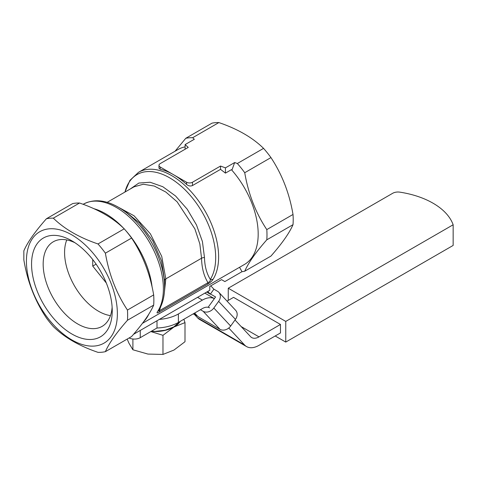 <?xml version="1.0" encoding="UTF-8"?>
<svg xmlns="http://www.w3.org/2000/svg" width="477" height="477" viewBox="0 0 477 477"><rect width="100%" height="100%" fill="white"/><g stroke="black" fill="none" stroke-linecap="round" stroke-linejoin="round"><path stroke-width="0.72" d="M142.426 323.358L244.433 264.467A66.381 38.327 -120 0 0 231.411 169.675L225.442 173.121L225.442 167.862L234.654 162.55L231.888 170.217M225.442 173.121L220.529 169.353L220.529 166.05L225.442 167.862M160.677 306.783L159.36 310.742L207.996 282.664A4.15 2.397 60 0 1 207.507 284.256C210.184 282.617 212.068 280.917 213.153 279.14A4.15 3.238 -148 0 1 210.321 279.439C210.464 280.75 209.689 281.829 207.996 282.664C203.929 276.147 201.777 268.008 201.544 258.242L199.845 243.92L194.878 228.906L177.122 201.819L165.865 192.064L154.262 186.036L143.315 184.241L133.965 186.853L107.158 202.331M158.519 310.646L158.847 310.145A4.15 3.238 -148 0 1 157.923 311.034C156.474 313.013 156.79 313.449 158.871 312.334A4.15 2.397 -120 0 0 159.36 310.742L158.453 310.855M185.112 146.868A66.381 38.327 -120 0 0 178.058 149.492L138.491 172.328L129.935 180.378L124.908 192.082M143.75 321.587A66.381 38.327 -120 0 0 148.752 314.26M152.08 286.939A66.381 38.327 -120 0 0 125.922 230.79M123.46 228.101A66.381 38.327 -120 0 0 93.933 208.705M220.529 169.353L192.469 185.553L192.469 182.25L220.529 166.05M185.112 149.235L185.112 144.579L188.254 147.417L160.2 163.617A4.15 2.397 0 0 0 158.984 165.31L158.984 168.262L160.2 169.192A66.381 38.327 60 0 1 173.401 174.624A66.381 38.327 60 0 1 186.602 184.438C188.498 186 190.454 186.37 192.469 185.553M158.984 165.31A4.15 2.397 0 0 0 160.2 167.004L186.602 182.25A4.15 2.397 0 0 0 192.469 182.25M175.083 151.203L185.774 138.294A73.518 42.447 60 0 1 192.666 137.71L194.324 139.266L185.112 144.579M117.372 313.681A64.306 37.128 60 0 1 49.161 319.775A64.306 37.128 60 0 1 49.161 228.829A64.306 37.128 60 0 1 117.372 313.681M53.317 218.162C64.401 228.996 79.295 237.594 98 243.956A73.518 42.447 60 0 1 105.387 253.18C109.036 274.406 116.388 293.361 127.454 310.056A73.518 42.447 60 0 1 127.639 315.267A73.518 42.447 60 0 1 127.454 320.27L153.672 305.131A73.518 42.447 -120 0 0 153.672 294.917C150.022 273.697 142.665 254.736 131.604 238.041A73.518 42.447 -120 0 0 124.217 228.823C113.132 217.983 98.238 209.385 79.534 203.023A73.518 42.447 -120 0 0 72.641 203.607L46.424 218.746A73.518 42.447 60 0 1 53.317 218.162L79.534 203.023M46.424 218.746C35.024 231.643 27.499 242.34 23.85 250.83L23.85 259.941C27.416 281.466 34.946 300.82 46.424 318.016A73.518 42.447 60 0 0 53.317 326.56C64.335 337.358 79.23 345.956 98 352.354A73.518 42.447 60 0 0 105.387 351.662C108.953 343.416 116.31 332.952 127.454 320.27M105.387 351.662L131.604 336.529C142.748 323.841 150.1 313.377 153.672 305.131M133.512 334.323L209.779 290.29L209.779 286.415L221.513 279.635L224.87 281.579L241.994 271.687L239.549 267.287M116.179 206.016L134.067 215.795L150.38 233.831L161.727 256.364L165.817 278.872L164.309 293.015M130.161 189.053L138.867 183.049L150.13 182.244L162.8 186.716L175.596 196.017L187.217 209.2L196.47 224.917L202.427 241.583L204.478 257.544C204.693 266.202 206.642 273.5 210.321 279.439A65.164 37.623 60 0 0 186.227 190.985A65.164 37.623 60 0 0 124.968 192.046M164.601 287.112L164.601 280.565L161.482 260.877L152.688 240.676L139.552 222.992L124.074 210.506L118.523 207.304A65.164 37.623 -120 0 1 164.601 287.112C164.607 296.175 162.687 303.849 158.847 310.145M234.654 162.55L237.349 163.504A73.518 42.447 60 0 1 244.731 172.728C248.38 193.954 255.738 212.915 266.798 229.604A73.518 42.447 60 0 1 266.798 239.818C255.66 252.5 248.302 262.964 244.731 271.21L270.948 256.077C282.014 243.503 289.366 233.038 293.015 224.679A73.518 42.447 -120 0 0 293.015 214.465C289.45 193.447 282.092 174.487 270.948 157.589A73.518 42.447 -120 0 0 263.56 148.371C252.548 137.573 237.653 128.975 218.877 122.571A73.518 42.447 -120 0 0 211.991 123.155L185.774 138.294M266.798 239.818L293.015 224.679M237.349 163.504L263.56 148.371M192.666 137.71L218.877 122.571M244.731 271.21A73.518 42.447 60 0 1 241.994 271.687M266.798 229.604L293.015 214.465M244.731 172.728L270.948 157.589M31.56 264.139A57.043 32.937 60 0 1 71.896 240.849A57.043 32.937 60 0 1 112.238 310.718A57.043 32.937 60 0 1 71.896 334.007A57.043 32.937 60 0 1 31.56 264.139M127.454 310.056L153.672 294.917M105.387 253.18L131.604 238.041M98 243.956L124.217 228.823M110.461 315.607A47.921 27.666 60 0 1 64.58 252.53A47.921 27.666 60 0 1 66.774 239.943M112.125 307.17A48.839 28.197 60 0 1 102.656 326.047A48.839 28.197 60 0 1 64.842 313.657A48.839 28.197 60 0 1 43.169 264.139A48.839 28.197 60 0 1 53.829 241.481A48.839 28.197 60 0 1 74.913 242.721M197.573 297.338L202.379 300.111L178.386 313.961A33.187 19.163 180 0 1 159.354 319.405M202.379 300.111A24.893 14.37 -60 0 1 214.364 298.632M235.024 319.989L250.586 336.667A14.519 8.383 120 0 0 251.737 337.585A14.519 8.383 120 0 0 258.999 336.863L280.476 324.461L233.539 297.362L227.046 301.112M280.476 324.461L280.476 332.934L258.999 345.336A24.893 14.37 -60 0 1 246.549 346.57A24.893 14.37 -60 0 1 244.582 344.99L228.763 328.039M246.549 346.57L199.613 319.471A24.893 14.37 -60 0 1 197.639 317.891L194.676 314.719M209.642 307.862A14.519 8.383 120 0 0 202.379 308.577L178.386 322.428A33.187 19.163 0 0 1 156.999 328.003L140.25 337.674A8.3 4.788 0 0 1 129.094 337.978M156.999 320.765L156.999 328.003M127.192 339.075L128.873 343.058L132.898 349.778L132.898 338.998M132.898 349.778L147.942 354.071L162.979 354.429L162.979 335.325L150.839 331.563M180.228 321.367A26.968 15.568 180 0 1 173.986 327.001A26.968 15.568 180 0 1 151.108 331.408M162.979 354.429L173.986 350.04L184.998 341.717L184.998 322.613L173.986 327.001L162.979 335.325M183.866 319.268L184.998 322.613M151.322 331.282L154.989 331.42L165.185 330.209L173.855 326.882L179.728 321.659M392.708 193.274A7.465 4.311 180 0 1 399.923 192.159A73.846 42.638 180 0 1 453.15 224.774L285.759 321.415L228.262 288.221L392.708 193.274M275.199 335.981L285.759 342.081L453.15 245.434L453.15 224.774M228.262 300.415L228.262 288.221M285.759 342.081L285.759 321.415M207.751 291.459L210.297 294.184L213.905 289.187L217.572 291.31A8.3 6.672 137 0 1 218.83 292.306A8.3 6.672 137 0 1 218.633 301.357L235.459 319.387L230.653 326.047L213.827 308.017L218.633 301.357M210.774 285.836L213.905 289.187M210.297 294.184L206.666 292.085M210.44 293.993L215.574 296.956L208.222 307.14M230.653 326.047A8.3 6.672 -43 0 1 219.98 329.321L197.973 316.621L194.64 313.049M200.418 309.71L203.148 311.29A8.3 6.672 137 0 0 213.827 308.017M194.199 313.3L196.506 315.774L196.804 315.363M193.215 313.872L196.506 315.774M235.459 319.387A8.3 6.672 -43 0 0 235.656 310.342L218.83 292.306M92.729 259.566L92.729 266.094L106.311 282.998M96.104 264.145L92.729 266.094M213.153 279.14A66.381 38.327 -120 0 0 199.577 202.331A66.381 38.327 -120 0 0 138.491 172.328M207.507 284.256L158.871 312.334M83.111 204.305L83.26 204.222A66.381 38.327 60 0 1 144.34 234.225A66.381 38.327 60 0 1 157.923 311.034M186.602 184.438L186.602 182.25M160.2 169.192L160.2 167.004M164.601 280.565A4.15 2.397 179.9 0 1 165.817 278.872L201.544 258.242A4.15 2.391 0.1 0 1 204.478 257.544M241.171 326.572L258.999 336.863M197.639 317.891L244.582 344.99M178.386 313.961L178.386 322.428M140.25 330.43L140.25 337.674M219.98 329.321L203.148 311.29M83.26 204.222C93.659 198.778 105.417 199.803 118.523 207.304M204.866 293.128L214.376 298.614"/></g></svg>
